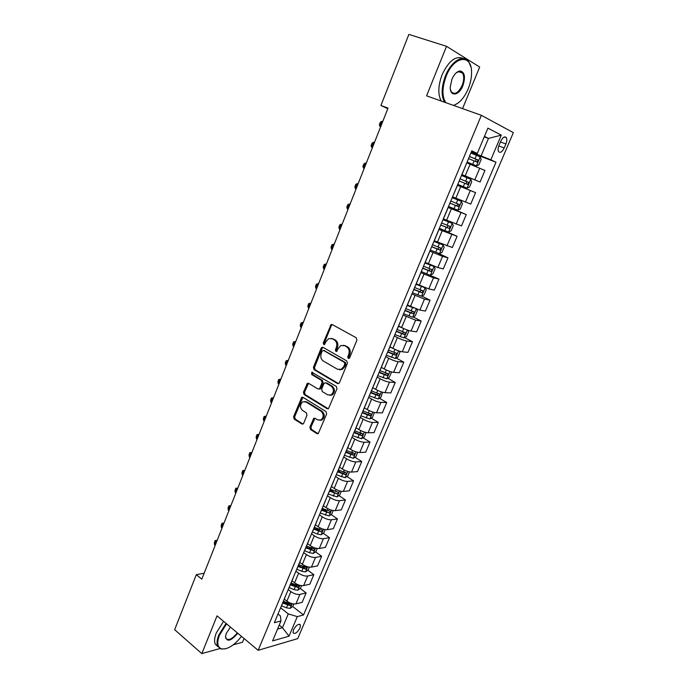 <?xml version="1.0" encoding="UTF-8"?>
<svg xmlns="http://www.w3.org/2000/svg" width="688" height="688" viewBox="0 0 688 688"><rect width="100%" height="100%" fill="white"/><g stroke="black" fill="none" stroke-linecap="round" stroke-linejoin="round"><path stroke-width="1.03" d="M348.257 358.439L349.667 357.82L356.9 340.173L356.221 337.756L332.235 324.564L331.126 324.53L323.283 342.848L323.73 344.507L324.521 344.525L326 341.635L328.658 338.651L332.287 338.754L334.256 339.863C336.681 341.609 337.378 344.155 336.337 347.483L335.426 349.736L335.882 351.413L336.699 351.43L338.186 348.532L340.818 345.565L344.585 345.651L346.589 346.778C349.057 348.549 349.771 351.121 348.713 354.483L347.784 356.754L348.257 358.439M300.02 627.981L300.398 624.91C298.463 623.534 296.141 625.177 293.441 629.838L293.062 632.9C295.014 634.267 297.336 632.625 300.02 627.981M309.867 427.119L310.494 429.518L316.962 433.646L318.226 433.681L326.654 413.97L326.009 411.562L302.952 397.32L301.791 397.277L293.578 416.747L294.189 419.104L301.817 423.98L303.03 424.023L303.718 423.206L306.96 415.208L306.332 412.826L302.514 410.426C299.736 407.451 299.822 404.587 302.789 401.835L305.936 401.947L321.098 411.338C323.928 414.296 323.876 417.177 320.935 419.99L317.598 419.895L315.061 418.304L313.831 418.27L309.867 427.119L310.942 427.102L311.569 429.501L318.183 433.707M462.551 108.618L479.682 67.063L446.529 46.32L426.577 95.838L481.359 115.309L258.155 650.315L217.03 615.863L201.825 653.6L174.649 629.701L196.304 574.661L201.816 579.167L388.032 108.119L380.92 105.453L387.8 108.713M446.529 46.32L408.878 34.4L380.92 105.453M337.481 383.526L338.72 383.551L339.476 382.683L347.414 363.307L346.752 360.899L323.059 347.371L321.924 347.337L321.115 348.257L313.444 367.323L314.081 369.68L337.481 383.526L338.599 383.612M336.974 388.797L328.417 408.767L327.161 408.741L304.07 394.542L303.451 392.177L307.433 383.268L308.594 383.311L317.916 388.944L319.112 388.978L319.86 388.109L322.044 382.717L321.408 380.326L311.655 374.513L311.759 372.242L336.32 386.381L336.974 388.797M500.718 141.324L499.015 145.34C497.974 147.997 497.82 150.079 498.542 151.592C500.219 153.243 502.111 152.039 504.209 147.954L505.904 143.981C506.953 141.315 507.116 139.208 506.377 137.677C504.708 136.026 502.825 137.239 500.718 141.324M481.359 115.309L513.351 132.629L297.715 638.627L258.155 650.315M471.504 151.541L477.291 153.433L471.787 150.853L274.357 622.709L280.971 620.954L280.412 615.932L277.995 614.006M477.291 153.433L487.921 128.131L501.277 135.14L490.836 159.797L471.297 152.022M471.031 152.659L495.979 162.213L490.836 159.797M495.979 162.213L303.528 614.969L297.302 616.62L289.02 636.168L272.594 640.906L280.971 620.954M201.825 653.6L219.842 648.569M233.292 644.811L242.546 642.222L244.077 638.516M204.173 573.207L196.304 574.661M484.249 136.86L488.471 138.417L484.455 136.379M481.153 155.798L488.471 138.417L501.277 135.14M279.233 625.1L282.467 627.705L288.281 613.894L280.592 607.814M300.243 588.446L306.117 592.936L302.135 602.353L295.909 603.901C293.088 604.296 290.078 603.376 286.896 601.157L284.316 599.136M306.117 592.936L299.908 594.398C297.096 594.767 294.086 593.847 290.886 591.628L288.22 589.573M307.854 570.223L313.84 574.686L309.815 584.198L303.623 585.591C300.819 585.935 297.801 585.006 294.584 582.805L291.979 580.818M313.84 574.686L307.674 576.011C304.87 576.32 301.851 575.383 298.618 573.19L295.926 571.169M315.534 551.836L321.64 556.274L317.572 565.871L311.423 567.118C308.62 567.402 305.601 566.456 302.359 564.28L299.719 562.32M321.64 556.274L315.5 557.443C312.713 557.693 309.686 556.738 306.418 554.58L303.7 552.576M323.283 533.269L329.509 537.689L325.407 547.373L319.292 548.474C316.506 548.697 313.47 547.734 310.193 545.584L307.536 543.649M329.509 537.689L323.412 538.704C320.634 538.893 317.598 537.921 314.304 535.789L311.552 533.819M331.1 514.529L337.455 518.924L333.31 528.702L327.23 529.648C324.461 529.812 321.416 528.831 318.114 526.707L315.422 524.806M337.455 518.924L331.392 519.784C328.623 519.913 325.579 518.933 322.259 516.817L319.473 514.882M338.986 495.618L345.471 499.978L341.291 509.851L335.254 510.642C332.493 510.745 329.44 509.748 326.103 507.649L323.377 505.775M345.471 499.978L339.451 500.683C336.699 500.752 333.646 499.746 330.283 497.665L327.479 495.756M346.941 476.517L353.563 480.86L349.349 490.828L343.346 491.447C340.603 491.49 337.541 490.475 334.17 488.411L331.418 486.562M353.563 480.86L347.586 481.402C344.843 481.411 341.781 480.387 338.393 478.332L335.555 476.449M354.965 457.236L361.733 461.553L357.476 471.615L351.525 472.071C348.79 472.054 345.72 471.022 342.314 468.984L339.537 467.169M361.733 461.553L355.799 461.923C353.073 461.872 350.003 460.831 346.58 458.81L343.708 456.961M363.066 437.774L369.989 442.066L365.689 452.222L359.772 452.515C357.055 452.429 353.976 451.38 350.536 449.367L347.732 447.587M369.989 442.066L364.098 442.264C361.381 442.152 358.302 441.094 354.845 439.09L351.946 437.284M371.236 418.115L378.323 422.38L373.98 432.64L368.106 432.761C365.405 432.614 362.309 431.548 358.844 429.561L356.006 427.816M378.323 422.38L372.475 422.415C369.774 422.226 366.678 421.151 363.195 419.19L360.254 417.41M379.475 398.275L386.733 402.514L382.347 412.869L376.525 412.817C373.833 412.602 370.729 411.519 367.229 409.566L364.356 407.846M386.733 402.514L380.928 402.368C378.245 402.119 375.141 401.018 371.623 399.083L368.656 397.337M387.791 378.237L395.23 382.451L390.801 392.908L385.022 392.676C382.347 392.392 379.234 391.283 375.7 389.365L372.793 387.679M395.23 382.451L389.477 382.124C386.802 381.806 383.689 380.688 380.137 378.787L377.136 377.076M396.176 358.001L403.804 362.189L399.332 372.75L393.605 372.337C390.939 371.984 387.826 370.858 384.248 368.966L381.315 367.323M403.804 362.189L398.103 361.682C395.445 361.286 392.323 360.151 388.729 358.285L385.693 356.608M404.63 337.559L412.465 341.721L407.95 352.385L402.274 351.792C399.625 351.37 396.494 350.226 392.891 348.369L389.915 346.752M412.465 341.721L406.814 341.033C404.174 340.569 401.044 339.416 397.415 337.576L394.344 335.942M413.161 316.927L421.211 321.055L416.653 331.831L411.02 331.048C408.397 330.55 405.258 329.389 401.611 327.565L398.773 326.069M421.211 321.055L415.612 320.178L403.082 315.061M421.761 296.081L430.052 300.192L425.442 311.071L419.861 310.09L407.391 305.008M430.052 300.192L424.496 299.108L411.906 293.974M421.297 271.519L438.97 279.104L434.326 290.095L428.796 288.926L416.257 283.817M438.97 279.104L433.474 277.832L420.815 272.672M437.37 252.926L447.983 257.819L443.287 268.913L437.817 267.546L425.21 262.412M447.983 257.819L442.539 256.34L429.819 251.163M439.322 228.433L457.09 236.311L452.343 247.517L434.257 240.791M457.09 236.311L438.91 229.422M448.327 206.933L466.292 214.587L461.493 225.905L443.399 218.947M466.292 214.587L448.103 207.466M457.408 185.21L475.58 192.631L470.738 204.078L452.635 196.88M475.58 192.631L457.382 185.278M461.803 174.709L480.078 182.019L461.872 174.554M480.078 182.019L484.963 170.461L466.851 162.901M277.574 629.047L282.467 627.705L289.02 636.168M346.064 451.56L347.079 452.205M338.057 470.695L340.397 472.226M330.128 489.65L333.585 491.98M322.268 508.423L326.688 511.476M315.663 527.859L319.559 530.629M309.084 547.141L312.12 549.351M302.445 566.181L304.595 567.789M295.745 585.006L297.078 586.021M288.951 603.565L289.588 604.064M292.701 606.498L303.528 614.969M462.026 174.434L466.937 162.445M457.443 185.39L452.403 197.172M439.34 228.39L448.542 232.019L451.07 230.85L453.263 225.647L452.205 223.316L442.977 219.713M375.631 380.662L375.433 381.135M367.005 401.285L366.79 401.801M358.465 421.701L358.224 422.26M350.003 441.911L349.753 442.522M341.635 461.923L341.36 462.577M333.345 481.738L333.052 482.434M329.036 492.255L328.761 492.685M325.132 501.363L324.822 502.102M320.866 511.795L320.574 512.25M316.996 520.799L316.669 521.581M312.765 531.145L312.464 531.635M308.946 540.046L308.602 540.863M304.75 550.305L304.44 550.821M300.966 559.103L300.613 559.963M296.803 569.286L296.485 569.827M293.071 577.989L292.692 578.883M288.943 588.085L288.607 588.653M285.245 596.685L284.858 597.623M281.151 606.704L280.807 607.298M288.281 613.894L297.302 616.62M349.151 358.431L348.833 356.848L349.762 354.578C350.811 351.224 350.106 348.661 347.638 346.881L346.589 346.778M343.561 345.247L347.638 346.881M331.341 338.376L335.314 339.975C337.731 341.721 338.427 344.267 337.395 347.586L336.484 349.839L336.776 351.396M332.33 324.616L331.324 325.63L324.349 342.959L324.616 344.482M323.102 347.397L322.182 348.36L314.519 367.401L315.147 369.757L338.539 383.586M344.8 364.047L344.335 362.361L323.566 350.459L322.199 351.078L321.253 353.426C320.238 356.711 320.918 359.239 323.3 361.011L337.43 369.224L341.317 369.301L343.828 366.437L344.8 364.047L345.849 364.133L345.385 362.447L344.335 362.361M323.936 350.493L345.385 362.447M339.691 369.766L342.366 369.379L344.877 366.515L343.828 366.437M345.849 364.133L344.877 366.515M308.568 383.293L304.535 392.22L305.154 394.577L328.331 408.81M319.034 389.012L320.178 389.021L320.926 388.161L323.119 382.769L322.474 380.387L312.73 374.582L311.655 374.513M312.73 372.371L312.73 374.582M327.737 394.878L331.031 394.955C334.093 392.1 334.17 389.184 331.272 386.209L325.82 382.958L324.616 382.924L323.859 383.801L321.666 389.202L322.302 391.592L327.737 394.878M329.879 395.333L332.098 394.989C335.151 392.143 335.228 389.236 332.33 386.26L331.272 386.209M325.777 382.932L326.886 383.01L332.33 386.26M314.949 418.244L310.942 427.102M319.894 420.368L322.01 419.99C324.942 417.177 324.994 414.296 322.165 411.347L321.098 411.338M304.879 401.517L307.02 401.973L322.165 411.347M302.909 397.294L294.662 416.747L295.272 419.104L303.012 424.032M467.092 162.084L476.397 165.851L478.882 164.845L481.144 159.47L480.172 156.873L470.876 153.028M476.397 165.851L467.109 162.033M468.537 158.618L476.99 162.076L478.126 160.089L469.44 156.451M469.414 156.52L476.027 159.281L475.804 161.052M382.7 121.604L381.866 121.286L379.871 126.334L380.705 126.661M381.866 121.286L380.352 122.197L379.363 124.717L379.871 126.334L380.688 126.695M457.761 184.384L467.014 188.134L469.517 187.067L471.753 181.752L470.755 179.25L461.485 175.466M459.171 180.996L467.591 184.418L468.726 182.458L460.066 178.863L466.662 181.632L466.309 183.464M374.41 142.588L373.584 142.261L371.606 147.266L372.423 147.593M371.606 147.266L371.107 145.615L372.096 143.113L373.584 142.261M448.507 206.503L457.735 210.184L460.246 209.075L462.456 203.811L461.433 201.395L452.197 197.68M461.433 201.395L452.205 197.645M449.9 203.149L458.285 206.529L459.429 204.603L450.786 201.034M459.429 204.603L457.391 203.743C457.787 204.964 457.365 205.592 456.144 205.626L449.926 203.098M363.41 167.992L362.937 166.307L363.918 163.839L365.371 163.039L366.188 163.374L365.371 163.039L363.41 167.992L364.227 168.336M452.205 223.316L443.124 219.61M440.733 225.079L449.075 228.416L450.227 226.515L441.61 222.981M448.249 225.673L446.959 227.487L440.776 224.976M358.078 183.902L357.244 183.619L355.3 188.529L356.109 188.882M355.3 188.529L354.845 186.809L355.816 184.358L357.244 183.619L358.044 183.971M430.275 250.062L439.451 253.631L441.98 252.41L444.156 247.259L443.072 245.014L433.982 241.462M443.072 245.014L434.042 241.316M431.651 246.786L439.967 250.088L441.111 248.213L432.511 244.713M439.219 247.422L437.869 249.125L431.711 246.631M350.029 204.259L349.186 204.001L347.268 208.868L348.059 209.229M347.268 208.868L346.829 207.114L347.784 204.689L349.186 204.001L349.986 204.362M453.426 105.376C459.266 103.527 464.194 98.014 468.218 88.829C470.463 83.274 471.581 77.847 471.555 72.558C472.028 53.681 454.02 55.599 446.194 76.17C442.031 87.617 441.902 96.449 445.807 102.675M444.534 102.22C441.077 95.684 441.386 86.903 445.454 75.852C451.233 60.914 463.858 53.63 468.846 61.92L470.884 66.977M462.861 85.759C459.034 95.83 449.952 97.085 450.219 87.273L451.853 79.43C454.114 74.321 456.815 71.492 459.971 70.959C464.727 71.999 465.69 76.927 462.861 85.759M450.425 89.664L451.302 91.796C454.768 95.056 458.38 92.94 462.147 85.45C464.099 80.247 464.219 76.101 462.525 73.014L459.386 71.38L456.282 72.782M441.249 101.05C437.774 94.523 438.058 85.751 442.109 74.725C448.653 60.879 455.654 55.453 463.101 58.428M460.831 71.586L461.149 72.558M458.277 102.908L453.788 105.505M226.584 623.861L219.472 635.17C216.694 642.712 217.391 647.279 221.553 648.87C227.668 649.601 234.316 645.421 241.488 636.348M225.587 648.81L220.934 649.008L217.743 646.247C216.565 643.504 216.918 639.745 218.793 634.972L226.051 623.414M237.807 633.261C230.755 641.354 226.662 642.351 225.509 636.245L226.309 633.373L230.437 627.095M225.492 636.391L225.81 638.258C228.493 640.941 232.312 639.126 237.291 632.831M217.993 646.737L215.292 644.14C214.106 641.388 214.45 637.63 216.316 632.865L223.566 621.333M430.447 275.019L432.984 273.755L435.134 268.647L434.033 266.488L424.969 262.997M434.033 266.488L425.046 262.807M422.656 268.268L430.937 271.528L432.098 269.687L423.516 266.222M430.258 268.939L428.873 270.547L422.742 268.071M342.048 224.434L341.205 224.193L339.304 229.018L340.096 229.388M339.304 229.018L338.883 227.238L339.829 224.83L341.205 224.193L341.996 224.572M424.978 287.73L416.042 284.325M420.136 285.709L416.145 284.084M421.598 296.167L425.115 287.808L426.216 289.829L424.083 294.885L421.529 296.201L412.413 292.761M413.755 289.545L422.011 292.761L423.163 290.947L414.606 287.507M421.374 290.233L419.964 291.755L413.858 289.295M334.153 244.412L333.302 244.206L331.418 248.979L332.192 249.366M331.418 248.979L331.014 247.164L331.951 244.782L333.302 244.206L334.084 244.584M413.737 308.061L407.21 305.438M409.016 305.833L407.33 305.145M416.386 309.084L417.375 310.804L415.268 315.801L412.705 317.168L403.615 313.788M404.948 310.606L413.161 313.788L414.322 311.991L405.791 308.594M412.568 311.311L411.14 312.748L405.069 310.305M326.327 264.209L325.476 264.02L323.601 268.75L324.375 269.146M323.601 268.75L323.214 266.91L324.151 264.553L325.476 264.02L326.241 264.416M402.119 327.823L398.464 326.336M407.786 330.188L408.629 331.564L406.539 336.518L403.968 337.928L394.903 334.6M396.219 331.453L404.406 334.6L405.567 332.829L397.053 329.457M403.839 332.175L402.403 333.542L396.365 331.109M318.57 283.826L317.71 283.662L315.861 288.349L316.626 288.754M315.861 288.349L315.491 286.475L316.42 284.135L318.475 284.067M392.28 348.042L389.804 347.027M399.289 351.086L399.96 352.127L397.896 357.029L395.316 358.482L386.278 355.214M387.585 352.093L395.738 355.206L396.907 353.46L388.445 350.14M395.196 352.832L393.76 354.122L387.748 351.706M310.89 303.253L310.021 303.116L308.19 307.76L308.946 308.172M308.19 307.76L307.837 305.859L308.757 303.546L310.787 303.528M382.838 368.175L381.229 367.521M390.887 371.769L391.386 372.483L389.339 377.334L386.742 378.839L377.738 375.631M379.028 372.535L387.155 375.614L388.324 373.885L379.931 370.617M386.622 373.283L385.194 374.504L379.217 372.105M303.279 322.509L302.41 322.397L300.587 326.998L301.335 327.419M300.587 326.998L300.252 325.071L301.163 322.775L303.159 322.818M373.67 388.187L372.741 387.808M382.597 392.237L380.86 397.449L378.262 398.988L369.284 395.841M370.565 392.779L378.658 395.815L379.819 394.112L371.46 390.879M378.142 393.536L376.714 394.688L370.763 392.298M295.737 341.592L294.86 341.497L293.062 346.055L293.802 346.485M293.062 346.055L292.744 344.103L293.638 341.824L295.599 341.927M374.401 412.508L372.475 417.367L369.86 418.949L360.908 415.853M362.18 412.826L370.239 415.827L371.408 414.142L363.066 410.942M369.731 413.583L368.321 414.675L362.473 412.336L366.945 401.654M288.263 360.495L287.386 360.426L285.597 364.941L286.328 365.388M285.597 364.941L285.296 362.963L286.182 360.71L288.117 360.865M366.085 432.52L364.158 437.095L361.544 438.72L352.617 435.676M353.942 432.7L361.905 435.642L363.066 433.973L354.75 430.808M361.303 432.89L360.005 434.472L354.191 432.141M280.859 379.234L279.973 379.183L278.201 383.663L278.924 384.11M278.201 383.663L277.909 381.651L278.795 379.415L280.695 379.63M357.743 452.308L355.928 456.626L353.297 458.294L344.404 455.301M345.729 452.369L353.649 455.267L354.819 453.616L346.52 450.485M353.09 452.541L351.774 454.071L345.987 451.758M273.514 397.802L272.629 397.776L270.874 402.213L271.588 402.669M270.874 402.213L270.599 400.175L271.476 397.965L273.342 398.232M349.487 471.916L347.775 475.976L345.135 477.687L336.269 474.746M337.584 471.83L345.471 474.703L346.64 473.069L338.358 469.973M344.946 471.994L343.613 473.49L337.851 471.185M266.239 416.197L265.344 416.197L263.607 420.592L264.321 421.056M263.607 420.592L263.349 418.536L264.218 416.335L266.058 416.661M341.308 491.327L339.7 495.145L337.06 496.891L328.21 494.001M329.518 491.12L337.369 493.958L338.539 492.341L330.283 489.271M337.369 493.958L329.801 490.432M259.032 434.438L258.138 434.455L256.409 438.815L257.114 439.288M256.409 438.815L256.168 436.725L257.028 434.549L258.843 434.928M333.207 510.556L331.693 514.125L329.045 515.914L320.23 513.076M321.52 510.221L329.346 513.024L330.515 511.425L322.285 508.389M329.346 513.024L321.821 509.498M251.885 452.515L250.982 452.549L249.28 456.866L249.976 457.348M249.28 456.866L249.047 454.759L249.899 452.601L251.679 453.031M325.175 529.597L323.773 532.933L321.115 534.757L317.417 534.043L312.326 531.962M313.608 529.141L321.399 531.91L322.569 530.328L314.364 527.326M321.399 531.91L313.926 528.375M242.21 474.772L241.987 472.63L242.83 470.497L244.816 470.403L243.896 470.489L242.21 474.772L242.898 475.253M244.593 470.97L242.83 470.497M317.228 548.465L315.921 551.561L313.264 553.419L309.566 552.748L304.543 550.701M305.764 547.88L313.53 550.624L314.7 549.058L306.513 546.091M313.53 550.624L306.1 547.08M237.781 488.188L236.87 488.265L235.193 492.505L235.881 493.004M235.193 492.505L234.995 490.355L235.829 488.231L237.799 488.136M237.558 488.755L235.829 488.231M309.359 567.144L308.147 570.017L305.481 571.917L301.783 571.281L296.82 569.251M297.999 566.448L305.73 569.157L306.9 567.609L298.738 564.667M305.73 569.157L298.343 565.613M230.824 505.792L229.912 505.886L228.253 510.092L228.923 510.599M228.253 510.092L228.063 507.916L228.889 505.818L230.85 505.723M230.592 506.385L228.889 505.818M301.559 585.66L300.441 588.309L297.766 590.235L294.077 589.642L289.132 587.621M290.302 584.843L298.007 587.526L299.177 585.978L291.033 583.08M298.007 587.526L296.27 586.193L290.663 583.966M223.927 523.241L223.007 523.353L221.364 527.524L222.026 528.04M221.364 527.524L221.183 525.322L222.009 523.241L223.961 523.147M223.677 523.869L222.009 523.241M293.828 603.995L292.804 606.42L290.13 608.381L286.44 607.831L281.521 605.818M282.673 603.058L290.353 605.715L291.523 604.184L283.404 601.321M290.353 605.715L288.633 604.365L283.052 602.155M217.09 540.536L216.17 540.673L214.536 544.81L215.198 545.326M214.536 544.81L214.372 542.583L215.189 540.519L217.133 540.424M216.832 541.189L215.189 540.519M286.896 601.157L290.886 591.628M294.584 582.805L298.618 573.19M302.359 564.28L306.418 554.58M310.193 545.584L314.304 535.789M318.114 526.707L322.259 516.817M326.103 507.649L330.283 497.665M334.17 488.411L338.393 478.332M342.314 468.984L346.58 458.81M350.536 449.367L354.845 439.09M358.844 429.561L363.195 419.19M367.229 409.566L371.623 399.083M375.7 389.365L380.137 378.787M384.248 368.966L388.729 358.285M392.891 348.369L397.415 337.576M401.611 327.565L406.187 316.661M410.426 306.547L415.045 295.539M419.327 285.322L423.989 274.194M428.314 263.882L433.027 252.642M437.396 242.219L442.16 230.867M446.572 220.332L451.38 208.868M455.843 198.221L460.702 186.637M465.208 175.887L470.119 164.183M474.832 179.809L479.751 168.139M465.432 202.083L470.308 190.533M456.135 224.125L460.96 212.695M446.925 245.943L451.706 234.625M437.817 267.546L442.539 256.34M428.796 288.926L433.474 277.832M419.861 310.09L424.496 299.108M411.02 331.048L415.612 320.178M402.274 351.792L406.814 341.033M393.605 372.337L398.103 361.682M385.022 392.676L389.477 382.124M376.525 412.817L380.928 402.368M368.106 432.761L372.475 422.415M359.772 452.515L364.098 442.264M351.525 472.071L355.799 461.923M343.346 491.447L347.586 481.402M335.254 510.642L339.451 500.683M327.23 529.648L331.392 519.784M319.292 548.474L323.412 538.704M311.423 567.118L315.5 557.443M303.623 585.591L307.674 576.011M295.909 603.901L299.908 594.398M500.443 141.969L505.904 143.981M498.783 145.942L504.209 147.954M349.762 354.578L348.713 354.483M345.634 345.763L344.585 345.651M336.484 349.839L335.426 349.736M337.395 347.586L336.337 347.483M335.314 339.975L334.256 339.863M333.345 338.874L332.287 338.754M324.349 342.959L323.283 342.848M331.324 325.63L330.266 325.484M348.833 356.848L347.784 356.754M315.147 369.757L314.081 369.68M314.519 367.401L313.444 367.323M322.182 348.36L321.115 348.257M324.633 350.562L323.566 350.459M328.228 408.758L327.161 408.741M305.154 394.577L304.07 394.542M304.535 392.22L303.451 392.177M307.76 384.188L306.685 384.136M320.926 388.161L319.86 388.109M323.119 382.769L322.044 382.717M322.474 380.387L321.408 380.326M326.886 383.01L325.82 382.958M314.21 419.095L313.135 419.095M307.02 401.973L305.936 401.947M302.901 423.971L301.817 423.98M295.272 419.104L294.189 419.104M294.662 416.747L293.578 416.747M302.144 398.163L301.06 398.128M318.037 433.621L316.962 433.646M311.569 429.501L310.494 429.518M476.457 165.825L480.198 156.941M475.021 158.722L476.457 155.299M472.682 164.294L474.118 160.88M475.7 159.074L477.893 159.917M467.075 188.108L470.781 179.31M465.621 181.116L467.04 177.728M463.299 186.629L464.718 183.249M466.318 181.408L468.485 182.286M457.795 210.158L461.459 201.455M456.316 203.278L457.718 199.924M454.02 208.739L455.422 205.394M456.144 205.626L458.285 206.529M448.61 231.985L452.231 223.368M447.097 225.217L448.49 221.897M444.826 230.626L446.22 227.307M446.959 227.487L449.075 228.416M439.512 253.597L443.106 245.066M437.981 246.932L439.357 243.647M435.736 252.281L437.112 249.004M437.869 249.125L439.967 250.088M430.507 274.985L434.059 266.54M428.951 268.432L430.318 265.172M426.732 273.729L428.091 270.479M428.873 270.547L430.937 271.528M420.015 289.708L421.374 286.492M417.814 294.954L419.164 291.746M419.964 291.755L422.011 292.761M412.766 317.134L416.188 309.015M411.175 310.778L412.508 307.588M408.99 315.973L410.323 312.791M411.14 312.748L413.161 313.788M404.028 337.894L407.339 330.034M402.411 331.642L403.701 328.572M400.253 336.785L401.577 333.628M402.403 333.542L404.406 334.6M395.376 358.448L398.576 350.846M393.742 352.29L394.955 349.392M391.601 357.382L392.908 354.268M393.76 354.122L395.738 355.206M386.811 378.796L389.907 371.451M385.151 372.741L386.303 370.015M383.035 377.781L384.334 374.693M385.194 374.504L387.155 375.614M378.331 398.954L381.315 391.859M376.646 392.994L377.729 390.423M374.556 397.982L375.837 394.929M376.714 394.688L378.658 395.815M369.929 418.915L372.81 412.06M368.226 413.049L369.241 410.633M366.154 417.986L367.426 414.959M368.321 414.675L370.239 415.827M361.604 438.677L364.391 432.064M359.893 432.907L360.839 430.645M357.837 437.8L359.093 434.799M360.005 434.472L361.905 435.642M353.365 458.251L356.049 451.878M351.628 452.575L352.514 450.468M349.599 457.417L350.846 454.45M351.774 454.071L353.649 455.267M345.204 477.644L347.793 471.495M343.45 472.054L344.275 470.093M341.437 476.853L342.667 473.912M343.613 473.49L345.471 474.703M337.12 496.848L339.614 490.922M335.348 491.344L336.114 489.538M333.353 496.1L334.574 493.184M329.113 515.871L331.513 510.169M327.325 510.453L328.03 508.785M325.347 515.166L326.559 512.276M321.184 534.714L323.489 529.227M319.378 529.382L320.023 527.859M317.417 534.043L318.621 531.188M313.324 553.376L315.543 548.112M311.509 548.13L312.085 546.745M309.566 552.748L310.752 549.918M305.541 571.866L307.674 566.809M303.709 566.706L304.234 565.45M301.783 571.281L302.961 568.477M297.835 590.184L299.873 585.342M295.978 585.101L296.451 583.992M294.077 589.642L295.247 586.864M290.19 608.338L292.151 603.694M288.324 603.333L288.736 602.353M286.44 607.831L287.593 605.07M299.555 624.24L300.398 624.91M443.081 219.713L447.965 208.034M433.75 242.004L438.591 230.446M424.522 264.063L429.312 252.625M415.389 285.898L420.127 274.572M406.341 307.502L411.037 296.296M397.397 328.89L402.033 317.796M388.531 350.063L393.132 339.081M379.767 371.021L384.317 360.151M371.081 391.773L375.588 381.006M353.976 432.649L358.396 422.105M345.548 452.79L349.925 442.341M337.206 472.725L341.54 462.388M328.95 492.47L333.233 482.228M320.763 512.027L325.011 501.879M312.662 531.385L316.867 521.341M304.638 550.563L308.8 540.613M296.691 569.552L300.819 559.705M288.822 588.369L292.907 578.608M281.022 606.997L285.073 597.33M504.424 136.972L506.377 137.677M332.184 324.676L331.126 324.53M322.99 347.44L321.924 347.337M342.366 369.379L341.317 369.301M308.516 383.319L307.433 383.268M320.178 389.021L319.112 388.978M312.61 372.294L311.759 372.242M332.098 394.989L331.031 394.955M314.906 418.27L313.831 418.27M322.01 419.99L320.935 419.99M302.875 397.311L301.791 397.277M476.027 159.281L478.126 160.089M466.662 181.623L468.726 182.458M448.765 225.879L450.227 226.515M440.148 247.775L441.111 248.213M462.525 73.014L458.311 71.612M459.386 71.38L459.971 70.959M215.292 644.14L217.743 646.247M221.553 648.87L220.934 649.008M431.35 269.335L432.098 269.687M422.535 290.637L423.163 290.947M413.772 311.707L414.322 311.991M405.077 332.562L405.567 332.829M396.451 353.211L396.907 353.46M387.894 373.644L388.324 373.885"/></g></svg>
